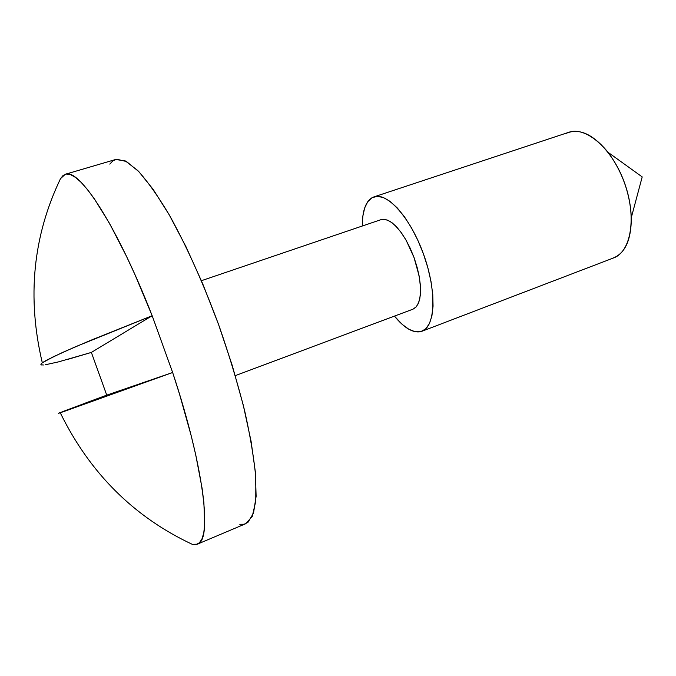 <?xml version="1.0" encoding="UTF-8"?>
<svg xmlns="http://www.w3.org/2000/svg" width="676" height="676" viewBox="0 0 676 676"><rect width="100%" height="100%" fill="white"/><g stroke="black" fill="none" stroke-linecap="round" stroke-linejoin="round"><path stroke-width="1.01" d="M62.26 411.743L106.74 395.147L91.361 352.416L58.525 361.871L45.393 364.761M420.742 331.654C412.926 333.167 404.155 327.987 394.429 316.115L402.228 324.404L408.828 329.246L415.089 331.713L420.742 331.654L425.567 328.984L429.353 323.736L431.888 316.055L433.062 306.177L432.767 294.491L431.001 281.461L427.815 267.645L423.345 253.661L417.776 240.124L411.371 227.635L404.417 216.743L397.226 207.887L390.103 201.414L383.351 197.527L377.233 196.327L371.969 197.764L367.744 201.718L364.668 207.971L362.835 216.219L362.277 226.021C362.277 211.351 365.505 201.93 371.969 197.764L373.946 196.885C387.264 191.874 410.78 218.171 423.776 254.86C436.941 291.474 435.386 326.728 421.909 331.282L420.742 331.654M62.107 412.123L60.248 412.757C89.849 473.099 133.865 516.954 192.288 544.332C133.865 516.954 89.849 473.099 60.248 412.757L59.04 413.146M58.533 413.239L60.443 412.445M58.989 413.163L58.516 413.298M46.695 360.156L62.75 352.365L90.474 340.417L152.168 315.726L135.065 274.87L126.437 256.204L109.681 223.688L94.344 198.795L87.457 189.517L81.188 182.41L75.585 177.484L70.701 174.712L66.552 174.036L63.164 175.371L60.536 178.616C32.921 236.194 26.854 297.601 42.318 362.843L44.008 361.711M44.27 361.55L45.917 360.587M41.295 363.73L42.318 362.843C26.854 297.601 32.921 236.194 60.536 178.616L59.961 179.799M43.408 364.989L41.143 364.812M64.524 411.287L62.184 412.098M60.536 178.616L65.302 174.273C78.931 167.665 116.906 225.353 152.168 315.726L172.65 372.501C204.338 467.843 212.534 540.792 197.316 544.188L192.288 544.332L196.175 544.543L199.428 542.769L201.963 538.941L203.738 533.001L204.676 524.948L203.89 502.564L202.107 488.385L195.719 454.72L191.164 435.623L179.546 394.209L172.65 372.501L64.744 411.211M235.29 375.636L413.019 309.16L416.391 306.684L418.85 302.13L420.244 295.691L420.48 287.663L419.534 278.419L417.438 268.44L414.303 258.24L410.273 248.354L405.575 239.304L400.454 231.547L395.181 225.488L390.035 221.382L385.252 219.413L381.07 219.632L201.406 280.701M381.002 219.658L383.638 219.244L387.737 220.19L392.224 222.894L396.922 227.28L401.645 233.178L406.2 240.377L414.016 257.455L419.061 275.673L420.261 284.241L420.506 291.981L419.804 298.572L418.19 303.769L415.757 307.377L412.985 309.177M421.909 331.282L613.639 257.911C631.038 251.793 636.91 217.258 624.624 183.179C612.557 149.024 586.151 126.015 568.812 132.293L373.946 196.885M566.218 133.366C579.045 127.772 593.013 134.118 608.121 152.387C622.326 171.772 630.066 193.463 631.342 217.461C631.283 240.36 624.877 254.007 612.135 258.409M197.316 544.188L245.675 523.739L252.258 516.447L255.781 501.11L255.824 477.839C254.058 458.598 250.331 436.24 244.644 410.763C237.867 384.002 229.561 356.311 219.708 327.683C204.135 285.027 186.356 245.464 169.068 214.571C157.77 195.753 147.36 181.1 137.836 170.606L125.398 160.964L115.68 159.485L65.302 174.273M109.791 164.116L112.934 160.82L116.779 159.232L126.513 161.547L138.783 171.569L153.207 189.432L169.203 214.799L186.01 246.765L202.741 283.861L218.441 324.134L232.198 365.327L243.259 405.101L251.083 441.293L255.376 472.127L256.12 496.319L253.508 513.152L247.915 522.404L244.137 524.238L239.794 524.272M67.896 359.345L91.361 352.416L152.168 315.726L75.197 346.873L53.15 356.852L42.318 362.843C40.552 364.178 40.433 364.896 41.98 365.006M59.192 412.943L172.65 372.501L106.74 395.147L83.816 403.64M152.168 315.726L91.361 352.416L106.74 395.147L172.65 372.501L152.168 315.726M608.121 152.387L642.2 176.909L631.342 217.461"/></g></svg>
